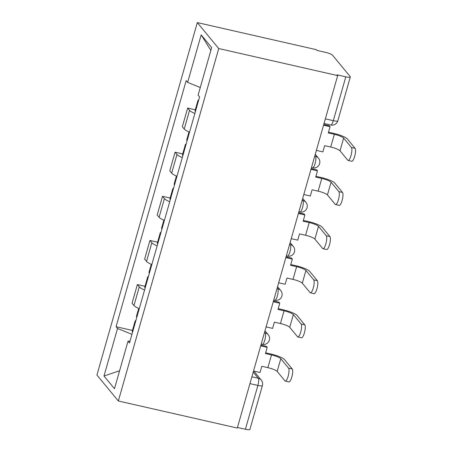 <?xml version="1.0" encoding="UTF-8"?>
<svg xmlns="http://www.w3.org/2000/svg" width="452" height="452" viewBox="0 0 452 452"><rect width="100%" height="100%" fill="white"/><g stroke="black" fill="none" stroke-linecap="round" stroke-linejoin="round"><path stroke-width="0.68" d="M337.684 75.597L337.056 74.84L345.797 76.829A5.995 1.158 15.9 0 0 350.311 76.959A5.995 1.158 15.9 0 0 350.187 76.597L332.519 55.189A5.995 1.158 15.9 0 0 325.632 52.392L316.892 50.409L316.27 49.652L197.321 22.6L96.926 375.041L118.339 400.986L218.734 48.545L337.684 75.597L237.289 428.038L118.339 400.986M249.939 383.618L257.889 385.426A5.995 1.158 -164.1 0 0 262.409 385.556L249.916 429.4A5.995 1.158 -164.1 0 1 245.402 429.27L257.889 385.426A5.995 1.588 -77.2 0 0 258.25 378.256L253.21 372.143M237.453 427.462L245.402 429.27M197.321 22.6L218.734 48.545M194.863 113.48A13.786 2.655 -164.1 0 1 189.557 110.373L187.653 108.062L182.337 126.729L184.241 129.04A13.786 2.655 15.9 0 0 189.546 132.148M195.292 109.802L187.653 108.062M182.292 157.607A13.786 2.655 -164.1 0 1 176.986 154.494L175.082 152.188L169.766 170.856L171.67 173.167A13.786 2.655 15.9 0 0 176.975 176.274M182.721 153.929L175.082 152.188M169.72 201.728A13.786 2.655 -164.1 0 1 164.421 198.62L162.517 196.315L157.194 214.982L159.098 217.293A13.786 2.655 15.9 0 0 164.404 220.401M170.15 198.049L162.517 196.315M157.155 245.854A13.786 2.655 -164.1 0 1 151.849 242.747L149.945 240.441L144.629 259.109L146.533 261.414A13.786 2.655 15.9 0 0 151.832 264.527M157.584 242.176L149.945 240.441M144.583 289.981A13.786 2.655 -164.1 0 1 139.278 286.873L137.374 284.568L132.057 303.236L133.961 305.541A13.786 2.655 15.9 0 0 139.267 308.648M145.013 286.302L137.374 284.568M200.281 87.53L187.636 82.394L201.174 34.877L211.66 47.584L198.123 95.106L199.592 96.881L129.492 342.972L128.023 341.192L114.486 388.714L104 376.002L117.537 328.485L131.95 334.333M187.636 82.394L186.167 80.62L116.068 326.706L117.537 328.485M132.442 330.429L116.068 326.706M130.023 341.085L128.023 341.192M201.174 34.877L210.858 50.398M119.605 370.747L104 376.002M316.377 150.397L322.886 151.878L324.655 145.657L330.717 147.036A8.091 1.559 -164.1 0 1 340.011 150.804L347.786 160.223A6.746 1.785 -77.2 0 0 348.102 160.437A6.746 1.785 -77.2 0 0 351.176 154.917A6.746 1.785 -77.2 0 0 351.413 147.499L355.074 148.329A6.746 1.785 102.8 0 1 354.843 155.748A6.746 1.785 102.8 0 1 351.769 161.268L348.102 160.437M198.699 100.016A7.571 1.458 15.9 0 0 197.97 100.4A7.571 1.458 15.9 0 0 198.388 101.107M197.97 100.4L195.027 110.723A7.571 1.458 15.9 0 0 195.445 111.429M323.547 125.221L330.056 126.701L328.282 132.928L334.344 134.306A8.091 1.559 -164.1 0 1 343.639 138.08L351.413 147.499M330.056 126.701L329.242 125.718L323.762 124.475M355.074 148.329L347.305 138.911A11.989 2.311 15.9 0 0 333.531 133.323L328.497 132.176M303.806 194.524L310.315 196.004L312.089 189.783L318.146 191.162A8.091 1.559 -164.1 0 1 327.446 194.931L335.214 204.349A6.746 1.785 -77.2 0 0 335.531 204.564A6.746 1.785 -77.2 0 0 338.61 199.038A6.746 1.785 -77.2 0 0 338.842 191.62L342.503 192.456A6.746 1.785 102.8 0 1 342.271 199.874A6.746 1.785 102.8 0 1 339.198 205.394L335.531 204.564M186.128 144.143A7.571 1.458 15.9 0 0 185.399 144.527A7.571 1.458 15.9 0 0 185.817 145.233M185.399 144.527L182.461 154.85A7.571 1.458 15.9 0 0 182.874 155.556M310.976 169.347L317.485 170.828L315.711 177.054L321.773 178.433A8.091 1.559 -164.1 0 1 331.067 182.207L338.842 191.62M187.105 140.708A7.571 1.458 -164.1 0 1 186.687 140.001L188.992 131.911M317.485 170.828L316.677 169.845L311.191 168.602M342.503 192.456L334.734 183.037A11.989 2.311 15.9 0 0 320.96 177.45L315.925 176.303M291.235 238.65L297.744 240.131L299.518 233.91L305.58 235.283A8.091 1.559 -164.1 0 1 314.874 239.057L322.643 248.476A6.746 1.785 -77.2 0 0 322.965 248.69A6.746 1.785 -77.2 0 0 326.039 243.165A6.746 1.785 -77.2 0 0 326.271 235.746L329.937 236.582A6.746 1.785 102.8 0 1 329.7 244.001A6.746 1.785 102.8 0 1 326.626 249.521L322.965 248.69M173.557 188.269A7.571 1.458 15.9 0 0 172.828 188.653A7.571 1.458 15.9 0 0 173.246 189.36M172.828 188.653L169.89 198.976A7.571 1.458 15.9 0 0 170.308 199.682M298.405 213.474L304.914 214.954L303.145 221.181L309.202 222.559A8.091 1.559 -164.1 0 1 318.502 226.328L326.271 235.746M174.534 184.834A7.571 1.458 -164.1 0 1 174.122 184.122L176.421 176.037M304.914 214.954L304.106 213.971L298.619 212.722M329.937 236.582L322.163 227.164A11.989 2.311 15.9 0 0 308.394 221.576L303.36 220.429M278.664 282.777L285.178 284.257L286.947 278.031L293.009 279.409A8.091 1.559 -164.1 0 1 302.303 283.184L310.078 292.602A6.746 1.785 -77.2 0 0 310.394 292.817A6.746 1.785 -77.2 0 0 313.468 287.291A6.746 1.785 -77.2 0 0 313.699 279.873L317.366 280.709A6.746 1.785 102.8 0 1 317.134 288.127A6.746 1.785 102.8 0 1 314.055 293.647L310.394 292.817M160.985 232.396A7.571 1.458 15.9 0 0 160.262 232.774A7.571 1.458 15.9 0 0 160.675 233.486M160.262 232.774L157.319 243.103A7.571 1.458 15.9 0 0 157.737 243.809M285.839 257.6L292.348 259.081L290.574 265.307L296.636 266.68A8.091 1.559 -164.1 0 1 305.931 270.454L313.699 279.873M161.969 228.961A7.571 1.458 -164.1 0 1 161.55 228.249L163.856 220.164M292.348 259.081L291.534 258.098L286.048 256.849M317.366 280.709L309.592 271.29A11.989 2.311 15.9 0 0 295.823 265.697L290.789 264.556M266.098 326.903L272.607 328.384L274.381 322.157L280.438 323.536A8.091 1.559 -164.1 0 1 289.732 327.31L297.506 336.729A6.746 1.785 -77.2 0 0 297.823 336.938A6.746 1.785 -77.2 0 0 300.896 331.418A6.746 1.785 -77.2 0 0 301.134 323.999L304.795 324.835A6.746 1.785 102.8 0 1 304.563 332.254A6.746 1.785 102.8 0 1 301.49 337.774L297.823 336.938M148.42 276.522A7.571 1.458 15.9 0 0 147.691 276.901A7.571 1.458 15.9 0 0 148.109 277.613M147.691 276.901L144.747 287.229A7.571 1.458 15.9 0 0 145.165 287.935M273.268 301.727L279.777 303.207L278.003 309.428L284.065 310.806A8.091 1.559 -164.1 0 1 293.359 314.581L301.134 323.999M149.397 273.087A7.571 1.458 -164.1 0 1 148.979 272.375L151.284 264.29M279.777 303.207L278.963 302.224L273.483 300.976M304.795 324.835L297.026 315.417A11.989 2.311 15.9 0 0 283.251 309.823L278.217 308.682M253.527 371.03L260.036 372.51L261.81 366.284L267.866 367.662A8.091 1.559 -164.1 0 1 277.166 371.437L284.935 380.855A6.746 1.785 -77.2 0 0 285.257 381.064A6.746 1.785 -77.2 0 0 288.331 375.544A6.746 1.785 -77.2 0 0 288.562 368.126L292.229 368.962A6.746 1.785 102.8 0 1 291.992 376.38A6.746 1.785 102.8 0 1 288.918 381.9L285.257 381.064M135.849 320.649A7.571 1.458 15.9 0 0 135.12 321.027A7.571 1.458 15.9 0 0 135.538 321.739M135.12 321.027L132.182 331.356A7.571 1.458 15.9 0 0 132.594 332.062M260.697 345.853L267.205 347.334L265.437 353.554L271.494 354.933A8.091 1.559 -164.1 0 1 280.794 358.707L288.562 368.126M136.826 317.214A7.571 1.458 -164.1 0 1 136.408 316.502L138.713 308.417M267.205 347.334L266.397 346.351L260.911 345.102M292.229 368.962L284.455 359.543A11.989 2.311 15.9 0 0 270.686 353.95L265.646 352.809M261.194 344.113L262.245 344.351A5.995 1.588 -77.2 0 0 264.821 340.017A5.995 1.588 -77.2 0 0 265.183 332.847L264.601 332.147M264.448 332.683L265.183 332.847A5.995 5.667 -39.5 0 1 268.194 334.689L264.985 330.802M273.765 299.987L274.81 300.224A5.995 1.588 -77.2 0 0 277.392 295.896A5.995 1.588 -77.2 0 0 277.754 288.726L277.172 288.02M277.019 288.557L277.754 288.726A5.995 5.667 -39.5 0 1 280.765 290.563L277.556 286.675M286.331 255.86L287.382 256.098A5.995 1.588 -77.2 0 0 289.958 251.77A5.995 1.588 -77.2 0 0 290.325 244.6L289.743 243.894M289.591 244.43L290.325 244.6A5.995 5.667 -39.5 0 1 293.337 246.442L290.127 242.549M298.902 211.734L299.953 211.977A5.995 1.588 -77.2 0 0 302.529 207.643A5.995 1.588 -77.2 0 0 302.891 200.473L302.309 199.767M302.156 200.304L302.891 200.473A5.995 5.667 -39.5 0 1 305.908 202.315L302.693 198.422M311.473 167.607L312.524 167.85A5.995 1.588 -77.2 0 0 315.101 163.517A5.995 1.588 -77.2 0 0 315.462 156.347L314.88 155.641M314.728 156.177L315.462 156.347A5.995 5.667 -39.5 0 1 318.474 158.189L315.264 154.296M251.883 376.81L258.25 378.256A5.995 5.667 140.5 0 1 261.262 380.098L253.838 371.098M146.533 261.414L151.849 242.747M159.098 217.293L164.421 198.62M171.67 173.167L176.986 154.494M184.241 129.04L189.557 110.373M133.961 305.541L139.278 286.873M324.039 123.486L330.728 125.006A5.995 1.588 -77.2 0 0 333.305 120.673L345.797 76.829M325.355 118.865L333.305 120.673A5.995 1.158 -164.1 0 0 337.825 120.803L350.311 76.959M334.344 134.306L330.717 147.036M343.639 138.08L340.011 150.804M321.773 178.433L318.146 191.162M331.067 182.207L327.446 194.931M309.202 222.559L305.58 235.283M318.502 226.328L314.874 239.057M296.636 266.68L293.009 279.409M305.931 270.454L302.303 283.184M284.065 310.806L280.438 323.536M293.359 314.581L289.732 327.31M271.494 354.933L267.866 367.662M280.794 358.707L277.166 371.437M312.524 167.85A5.995 5.995 0 0 0 318.474 158.189M299.953 211.977A5.995 5.995 0 0 0 305.908 202.315M287.382 256.098A5.995 5.995 0 0 0 293.337 246.442M274.81 300.224A5.995 5.995 0 0 0 280.765 290.563M262.245 344.351A5.995 5.995 0 0 0 268.194 334.689M262.409 385.556A5.995 5.995 0 0 0 261.262 380.098M330.728 125.006A5.995 5.995 0 0 0 337.825 120.803"/></g></svg>
